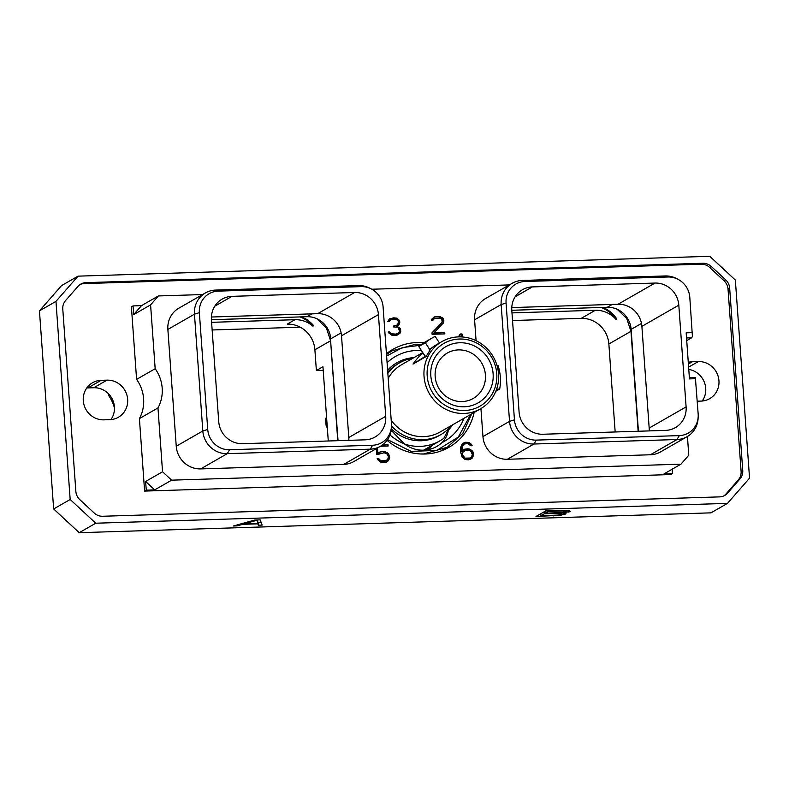 <?xml version="1.0" encoding="UTF-8"?>
<svg xmlns="http://www.w3.org/2000/svg" width="789" height="789" viewBox="0 0 789 789"><rect width="100%" height="100%" fill="white"/><g stroke="black" fill="none" stroke-linecap="round" stroke-linejoin="round"><path stroke-width="1.18" d="M108.448 393.741L108.576 395.447L109.513 394.904M114.464 408.041A36.619 34.844 60.2 0 0 108.576 395.447M617.156 309.258L626.762 318.588L630.973 331.321L608.861 344.004A26.777 25.475 60.2 0 0 581.227 318.371L512.534 320.531M300.244 327.198L212.152 329.97M608.861 344.004L615.164 431.968M110.933 419.6A20.011 19.035 60.2 0 0 111.979 398.514A20.011 19.035 60.2 0 0 93.773 387.734L87.855 387.912A20.011 19.035 60.2 0 0 86.77 387.981M702.23 401.019A20.011 19.035 60.2 0 0 688.787 369.4M78.032 276.15L61.512 285.628L39.45 310.856L53.652 508.964L79.225 532.693L710.968 512.85L727.488 503.372L749.55 478.144L735.348 280.036L709.775 256.307L78.032 276.15L55.97 301.378L39.45 310.856M79.225 532.693L95.745 523.215L727.488 503.372M260.212 519.882L254.709 520.059L233.366 525.987L237.203 525.869L242.677 524.33L257.875 523.847L258.309 525.198L262.145 525.079L260.212 519.882M562.961 512.939L570.24 511.361L566.532 510.365L545.702 510.917L536.007 516.479L560.723 515.256L566.048 513.767L562.932 512.456M53.652 508.964L70.172 499.486L95.745 523.215M55.97 301.378L70.172 499.486M711.284 266.475L725.693 279.839A12.013 11.431 -119.8 0 1 729.667 288.123L742.745 470.451A12.013 11.431 -119.8 0 1 739.964 478.943L727.537 493.145A12.013 11.431 -119.8 0 1 724.746 495.433A12.013 11.431 -119.8 0 1 719.627 496.883L102.649 516.262A12.013 11.431 -119.8 0 1 94.236 513.047L79.837 499.684A12.013 11.431 -119.8 0 1 75.852 491.399L62.785 309.071A12.013 11.431 -119.8 0 1 65.556 300.579L77.983 286.377A12.013 11.431 -119.8 0 1 80.774 284.089A12.013 11.431 -119.8 0 1 85.902 282.64L702.881 263.26A12.013 11.431 -119.8 0 1 711.284 266.475L709.646 267.422L724.046 280.785L725.693 279.839M723.908 495.867A12.013 11.431 60.2 0 0 725.89 494.092L738.317 479.89A12.013 11.431 60.2 0 0 741.098 471.388L728.03 289.06A12.013 11.431 60.2 0 0 724.046 280.785M709.646 267.422A12.013 11.431 60.2 0 0 701.234 264.197L84.255 283.586A12.013 11.431 60.2 0 0 79.975 284.592M101.1 380.328A20.011 19.035 60.2 0 0 92.56 382.734A20.011 19.035 60.2 0 0 84.137 405.27A20.011 19.035 60.2 0 0 103.931 419.847L109.839 419.659A20.011 19.035 60.2 0 0 118.38 417.253A20.011 19.035 60.2 0 0 126.802 394.717A20.011 19.035 60.2 0 0 107.008 380.14L101.1 380.328L87.855 387.912M697.239 401.207L701.145 401.088A20.011 19.035 60.2 0 0 709.676 398.672A20.011 19.035 60.2 0 0 718.098 376.146A20.011 19.035 60.2 0 0 698.304 361.559L692.397 361.747A20.011 19.035 60.2 0 0 688.274 362.338M155.167 368.719L136.596 379.371L131.398 306.852L133.045 305.915L141.487 305.649L158.411 295.944L150.591 304.879L155.167 368.719A36.619 34.844 -119.8 0 1 157.978 407.923L162.544 471.753L171.617 480.166L154.693 489.88L145.63 481.468L162.544 471.753M136.596 379.371A36.619 34.844 -119.8 0 1 139.406 418.574L144.604 491.083L670.837 474.554L672.484 473.607L672.169 469.208M687.436 436.475L688.777 455.223L680.956 464.169L171.617 480.166M686.726 340.621L691.618 337.81L692.417 336.479L689.793 297.266A21.165 20.139 60.2 0 0 678.007 279.316A21.165 20.139 60.2 0 0 667.948 276.998L524.912 281.495A21.165 20.139 60.2 0 0 506.074 303.035L514.448 419.837A21.165 20.139 60.2 0 0 536.283 440.104L679.319 435.607A21.165 20.139 60.2 0 0 698.186 416.7A21.165 20.139 60.2 0 0 698.166 414.067L695.365 377.576L689.359 377.379M476.073 340.68L474.583 319.801A23.67 22.526 -119.8 0 1 485.551 298.548L512.13 283.3A23.67 22.526 -119.8 0 1 522.239 280.45L524.912 281.495M480.945 408.574L482.957 436.593L509.536 421.346L514.448 419.837M698.186 416.7L698.107 418.367A23.67 22.526 -119.8 0 1 687.101 436.672L660.521 451.919A23.67 22.526 -119.8 0 1 650.412 454.77L507.386 459.267A23.67 22.526 -119.8 0 1 482.957 436.593M509.319 284.918L371.836 289.238M202.605 294.553L158.411 295.944M167.87 329.437L194.459 314.18A23.67 22.526 -119.8 0 1 205.426 292.936L178.847 308.183A23.67 22.526 -119.8 0 0 167.87 329.437L176.243 446.229L202.822 430.981L207.734 429.472A21.165 20.139 60.2 0 0 229.579 449.74L372.615 445.243A21.165 20.139 60.2 0 0 391.482 426.336A21.165 20.139 60.2 0 0 391.452 423.703L383.089 306.901A21.165 20.139 60.2 0 0 371.303 288.952A21.165 20.139 60.2 0 0 361.244 286.634L218.208 291.131A21.165 20.139 60.2 0 0 199.361 312.671L207.734 429.472M391.482 426.336L391.393 428.003A23.67 22.526 -119.8 0 1 380.397 446.308L353.817 461.555A23.67 22.526 -119.8 0 1 343.708 464.405L200.672 468.903A23.67 22.526 -119.8 0 1 176.243 446.229M386.442 353.738A56.433 53.691 -119.8 0 1 392.912 349.34A56.433 53.691 -119.8 0 1 423.871 342.781M474.12 412.489A56.433 53.691 -119.8 0 1 449.069 447.235A56.433 53.691 -119.8 0 1 387.064 440.331M462.236 336.952L462.019 333.944L460.224 334.003L458.36 336.883M459.898 336.864L460.52 336.006L460.579 336.873M431.987 332.78L432.096 334.299L444.838 333.895L444.74 332.544L433.93 332.879L443.665 322.445L443.408 318.835L441.909 317.415L436.85 316.458L434.354 316.922L431.731 319.2L431.544 320.324L432.875 320.275L434.631 318.302L440.025 318.125L441.288 318.934L442.264 321.123L441.593 322.809L431.987 332.78M399.915 333.451L400.792 331.252L400.23 328.323L397.202 326.439L399.54 323.835L399.283 320.216L396.344 318.115L393.79 317.819L389.263 319.072L387.784 321.695L389.115 321.656L390.871 319.673L392.774 319.21L396.265 319.506L397.538 320.304L398.445 321.567L397.834 324.18L397.084 325.058L393.573 325.985L393.642 326.952L397.192 327.248L398.475 328.066L399.52 331.41L398.415 333.165L395.753 334.082L391.531 333.816L389.46 331.952L388.188 331.991L388.474 332.721L391.827 335.197L396.147 335.433L399.915 333.451L399.254 333.826L400.131 331.627L398.83 327.672L396.542 326.814L398.879 324.21L398.623 320.6L395.683 318.49L389.953 318.667M376.294 448.665L376.718 454.563L384.115 452.778L386.965 453.931L388.326 456.387L388.08 458.508L386.245 460.658L380.831 460.825L378.759 458.577L377.172 458.626L377.783 459.721L380.791 462.226L386.492 462.048L388.168 460.884L389.687 457.502L388.75 454.227L387.586 452.787L383.957 451.416L380.051 451.919L377.911 453.389L377.527 447.955M380.446 446.278L388.129 446.041L388.03 444.68L382.606 444.848M472.69 451.219L469.711 449.099L467.916 448.783L464.386 449.266L461.91 451.17L462.315 446.209L464.149 444.069L467.621 443.536L470.846 445.775L472.147 445.736L470.708 443.566L468.873 442.511L465.658 442.244L462.236 443.832L460.707 447.235L460.727 452.58L462.127 457.078L465.125 459.573L468.705 459.839L472.128 458.241L473.656 454.858L473.518 453.034L472.69 451.219L472.039 451.604L469.06 449.474L463.981 449.582M691.618 337.81L686.529 337.968M133.045 305.915L133.666 314.594L141.487 305.649M150.591 304.879L133.666 314.594M157.978 407.923L139.406 418.574M144.604 491.083L146.251 490.147L145.63 481.468M146.251 490.147L154.693 489.88M680.956 464.169L664.032 473.873L672.484 473.607M692.328 332.642L686.164 332.83L689.468 378.888L695.632 378.69M686.105 406.887A23.088 21.964 60.2 0 1 675.404 427.608A23.088 21.964 60.2 0 1 665.551 430.39L542.921 434.246A23.088 21.964 60.2 0 1 519.093 412.134L511.805 310.412A23.088 21.964 60.2 0 1 522.505 289.691A23.088 21.964 60.2 0 1 532.358 286.91L654.988 283.064A23.088 21.964 60.2 0 1 678.806 305.165L686.105 406.887L649.179 428.072L641.881 326.35A23.088 21.964 60.2 0 0 618.063 304.248L511.775 307.582M687.101 436.672A23.67 22.526 -119.8 0 1 677.001 439.522L679.319 435.607M507.386 459.267L533.966 444.02L677.001 439.522L650.412 454.77M536.283 440.104L533.966 444.02A23.67 22.526 -119.8 0 1 509.536 421.346L501.163 304.544A23.67 22.526 -119.8 0 1 512.13 283.3M678.007 279.316L676.518 278.547A23.67 22.526 -119.8 0 0 665.275 275.953L522.239 280.45M649.209 430.902A23.088 21.964 60.2 0 0 649.179 428.072M328.273 440.982L322.948 366.767L316.379 370.544L314.89 349.774A26.777 25.475 -119.8 0 0 287.255 324.131L294.978 319.703A26.777 25.475 -119.8 0 1 312.927 326.163L313.687 325.729L305.481 318.677L300.293 316.922M337.761 440.686L330.601 340.759L326.39 328.027L316.774 318.697M316.379 370.544L323.204 370.327M601.356 307.454L606.702 309.288L616.811 318.993L616.041 319.427A26.777 25.475 60.2 0 0 595.35 310.264L581.227 318.371M211.6 322.326L294.978 319.703M511.982 312.888L595.35 310.264M630.973 331.321L638.143 431.248M630.983 331.439L631.121 329.378A23.088 21.964 60.2 0 0 618.27 309.801A23.088 21.964 60.2 0 0 607.303 307.276L511.795 310.274M641.487 323.431L631.121 329.378L638.419 431.238M338.047 440.676L330.611 340.878M311.882 313.864L306.921 316.705A23.088 21.964 -119.8 0 1 317.888 319.239A23.088 21.964 -119.8 0 1 330.739 338.816L341.114 332.869M616.811 318.993A30.465 28.986 60.2 0 0 605.972 308.933M616.041 319.427A30.465 28.986 60.2 0 0 601.129 307.463M300.037 316.922A30.465 28.986 -119.8 0 1 312.927 326.163M378.434 314.604A23.088 21.964 -119.8 0 0 354.616 292.492L231.976 296.348A23.088 21.964 -119.8 0 0 222.123 299.13A23.088 21.964 -119.8 0 0 211.422 319.851L218.721 421.573A23.088 21.964 -119.8 0 0 242.539 443.684L365.169 439.828A23.088 21.964 -119.8 0 0 375.022 437.047A23.088 21.964 -119.8 0 0 385.722 416.326L378.434 314.604L341.509 335.789A23.088 21.964 -119.8 0 0 317.681 313.677L211.393 317.02M200.672 468.903L227.252 453.655A23.67 22.526 -119.8 0 1 202.822 430.981L194.459 314.18L199.361 312.671M229.579 449.74L227.252 453.655L370.288 449.158L372.615 445.243M380.397 446.308A23.67 22.526 -119.8 0 1 370.288 449.158L343.708 464.405M205.426 292.936A23.67 22.526 -119.8 0 1 215.535 290.086L358.571 285.588A23.67 22.526 -119.8 0 1 369.814 288.182L371.303 288.952M385.722 416.326L348.797 437.51L341.509 335.789M348.797 437.51A23.088 21.964 -119.8 0 1 348.827 440.341M306.921 316.705L211.413 319.713M304.82 318.352A30.465 28.986 -119.8 0 1 313.687 325.729M326.646 418.357L325.689 418.91L326.538 416.898M325.689 418.91A58.445 55.605 60.2 0 0 326.192 425.902L327.336 428.032M327.149 425.36L326.192 425.902M471.733 413.86L462.896 433.25L447.245 447.274L423.535 453.951L420.142 453.951M386.502 354.517L391.955 350.888L415.665 344.201L421.573 344.359M387.567 439.621L411.069 451.367L436.712 450.44L458.301 437.076L470.629 414.491M420.359 345.276L402.429 347.574L386.61 356.056M387.083 362.723A48.977 46.59 -119.8 0 1 421.434 350.632M463.922 418.338A48.977 46.59 60.2 0 1 441.929 442.639A30.761 29.272 60.2 0 1 436.731 446.475A30.761 29.272 60.2 0 1 404.284 443.822A48.977 46.59 -119.8 0 1 389.973 434.936M404.284 443.822L392.685 431.869A42.823 40.742 -119.8 0 1 391.137 430.478M404.53 444.01A46.324 44.076 60.2 0 0 420.202 446.377A46.324 44.076 -119.8 0 0 439.976 440.804L423.624 450.184M412.894 358.245A41.403 39.391 60.2 0 0 399.559 362.841L397.636 363.946A41.403 39.391 60.2 0 0 387.764 372.132M391.334 428.871A41.403 39.391 60.2 0 0 421.168 440.755A41.403 39.391 -119.8 0 0 438.842 435.775L440.765 434.67A41.403 39.391 -119.8 0 1 423.091 439.66A41.403 39.391 60.2 0 1 391.502 425.932M413.594 357.841A42.823 40.742 60.2 0 0 396.768 362.812M387.626 370.189A42.823 40.742 -119.8 0 1 396.975 362.693A42.823 40.742 -119.8 0 1 414.018 357.595M452.176 425.084A42.823 40.742 60.2 0 1 447.925 430.36L443.822 438.309A46.324 44.076 -119.8 0 1 439.976 440.804M447.925 430.36L448.349 430.113A42.823 40.742 60.2 0 0 452.59 424.837M441.929 442.639C445.371 439.286 447.511 435.114 448.349 430.113M432.411 445.144L428.782 449.543M426.099 449.996A47.508 45.2 60.2 0 0 428.861 448.537A47.508 45.2 60.2 0 0 430.646 447.452M427.017 448.241A46.758 44.49 -119.8 0 1 424.364 450.144M462.157 401.562A26.145 24.873 60.2 0 0 473.311 398.415A26.145 24.873 60.2 0 0 484.308 368.966A26.145 24.873 60.2 0 0 458.448 349.902A26.145 24.873 60.2 0 0 447.294 353.048A26.145 24.873 60.2 0 0 436.287 382.497A26.145 24.873 60.2 0 0 462.157 401.562M464.267 406.779A32.408 30.83 60.2 0 0 493.115 373.799A32.408 30.83 60.2 0 0 459.681 342.761A32.408 30.83 60.2 0 0 430.824 375.751A32.408 30.83 60.2 0 0 464.267 406.779M459.415 339.023A36.195 34.43 60.2 0 0 427.194 375.87A36.195 34.43 60.2 0 0 464.534 410.517A36.195 34.43 -119.8 0 0 496.754 373.68A36.195 34.43 -119.8 0 0 459.415 339.023M480.57 408.791A38.76 36.876 -119.8 0 0 496.883 365.129A38.76 36.876 -119.8 0 0 458.547 336.883A38.76 36.876 60.2 0 0 441.998 341.548A38.76 36.876 60.2 0 0 425.695 385.2A38.76 36.876 60.2 0 0 464.031 413.456A38.76 36.876 -119.8 0 0 480.57 408.791L440.154 431.977A38.76 36.876 -119.8 0 1 423.614 436.642A38.76 36.876 60.2 0 1 391.216 420.31M422.707 352.614L401.581 364.735A38.76 36.876 60.2 0 0 388.208 378.355M430.015 350.089L429.758 349.586A38.76 36.876 -119.8 0 1 436.11 344.921L441.998 341.548M413.012 364.074C417.273 358.058 420.685 354.478 423.239 353.324L425.202 356.381L413.012 364.074L425.952 356.658C429.65 350.957 430.902 348.61 429.709 349.616L430.291 349.428M429.758 349.586L425.379 342.791L418.811 346.558L423.239 353.324M399.559 362.841A41.403 39.391 60.2 0 0 387.853 373.355M451.466 425.488A41.403 39.391 -119.8 0 1 440.765 434.67M425.379 342.791A46.758 44.49 -119.8 0 1 432.135 337.988A46.758 44.49 -119.8 0 1 435.183 336.39L439.453 343.008M418.811 346.558A46.758 44.49 -119.8 0 1 425.557 341.755L432.135 337.988M425.202 356.381L426.533 355.622M496.952 365.356L497.987 365.327A46.758 44.49 -119.8 0 1 499.684 389.026L496.626 389.125M499.684 389.026L495.837 391.236M461.555 336.913L461.368 334.319L459.957 334.368M462.019 333.944L461.368 334.319M460.52 336.006L459.514 336.864M434.631 318.302L433.486 319.18M432.421 320.295L432.826 319.555M436.85 316.458L433.703 317.296M438.289 316.419L436.199 316.843M440.459 316.724L437.629 316.793M441.909 317.415L439.808 317.099M443.408 318.835L442.757 319.21L441.258 317.789M443.852 320.265L443.201 320.64L442.757 319.21M443.911 320.965L443.25 321.34L443.201 320.64M443.665 322.445L443.004 322.829L443.25 321.34M443.043 323.559L442.392 323.934L443.004 322.829M433.93 332.879L442.392 323.934M444.74 332.544L433.279 333.264M444.148 333.925L444.079 332.919M400.526 332.347L399.865 332.721M397.528 335.019L398.258 334.595M389.46 331.952L388.326 332.337M389.825 332.593L389.164 332.968L388.809 332.327M390.683 333.412L390.032 333.786L389.164 332.968M391.531 333.816L390.032 333.786M393.474 334.151L390.871 334.191M395.753 334.082L392.814 334.526M397.636 333.619L395.092 334.457M394.816 325.946L393.603 326.34M397.084 325.058L394.155 326.321M390.871 319.673L389.727 320.551M388.661 321.665L389.076 320.926M393.1 317.839L392.439 318.214M393.79 317.819L393.139 318.194M396.344 318.115L395.683 318.49M397.784 318.805L397.133 319.18M399.283 320.216L398.623 320.6M399.727 321.646L399.076 322.02M399.776 322.356L399.126 322.731M399.54 323.835L398.879 324.21M398.928 324.94L398.267 325.315M397.202 326.439L396.542 326.814M399.49 327.297L398.83 327.672M400.23 328.323L399.569 328.697M400.684 329.782L400.023 330.157M400.792 331.252L400.131 331.627M378.69 454.503L380.288 453.31M388.03 444.68L382.093 445.223M387.448 446.061L387.369 445.055M377.911 453.389L377.25 453.774L376.866 448.339M381.797 451.486L379.568 452.245M383.957 451.416L381.136 451.86M385.752 451.732L383.296 451.801M387.586 452.787L386.926 453.162L385.091 452.117M388.75 454.227L388.089 454.602L386.926 453.162M389.588 456.062L388.928 456.436L388.089 454.602M389.687 457.502L389.036 457.876L388.928 456.436M389.115 459.376L388.454 459.75L389.036 457.876M388.168 460.884L387.507 461.259L388.454 459.75M386.314 462.088L387.507 461.259M378.759 458.577L377.369 458.981M379.558 460.017L378.907 460.391L378.109 458.961M380.831 460.825L380.18 461.2L378.907 460.391M382.428 461.19L380.18 461.2M384.716 461.111L381.768 461.565M386.245 460.658L384.056 461.496M471.566 450.164L470.915 450.539M473.518 453.034L472.867 453.409L472.039 451.604M473.656 454.858L472.996 455.243L472.867 453.409M473.084 456.732L472.424 457.117L472.996 455.243M472.128 458.241L471.477 458.626L472.424 457.117M470.283 459.454L471.477 458.626M465.658 442.244L463.429 443.004M467.078 442.195L464.997 442.619M468.873 442.511L466.417 442.58M470.708 443.566L470.057 443.941L468.212 442.895M471.861 445.006L471.211 445.381L470.057 443.941M464.149 444.069L463.015 444.937M462.315 446.209L461.664 446.584L462.364 445.312M462.019 447.442L461.358 447.817L461.664 446.584M461.812 449.819L461.151 450.203L461.358 447.817M461.91 451.17L461.249 451.555L461.151 450.203M466.131 448.842L465.471 449.217M467.916 448.783L467.256 449.158M469.711 449.099L469.06 449.474M470.214 458.014L465.717 458.922L463.251 457.758L461.89 455.302L462.107 452.758L465.776 450.203L468.459 450.124L470.905 451.278L472.355 454.612L471.349 457.147L470.214 458.014L465.155 458.172L462.541 454.928L462.768 452.383L464.622 450.657M469.06 458.468L468.4 458.843M466.378 458.547L465.717 458.922M465.155 458.172L464.504 458.547M463.912 457.373L463.251 457.758M463.035 456.16L462.374 456.535M462.541 454.928L461.89 455.302M462.453 453.665L461.802 454.05M462.768 452.383L462.107 452.758M463.518 451.515L462.857 451.89M258.309 525.198L258.131 522.772L261.248 522.673M257.895 522.032L258.131 522.772M242.677 524.33L242.608 523.413M237.203 525.869L237.134 524.941M257.47 519.971L258.003 523.482L243.909 523.916L256.948 520.257L258.003 523.482M243.909 523.916L243.85 523.068M565.151 512.732L565.102 512.022M565.023 514.349L564.934 513.136M563.711 514.724L563.583 512.978M560.723 515.256L560.673 514.556M557.241 515.7L557.192 515.128M553.424 515.927L553.385 515.335M569.431 511.824L569.352 510.799M568.11 512.189L567.991 510.542M562.843 510.966L566.186 511.588L562.291 512.544L545.377 513.195L548.473 511.42L562.843 510.966L562.804 510.375M548.473 511.42L548.424 510.828M564.954 511.025L564.904 510.365M566.078 511.233L566.009 510.365M566.186 511.588L566.107 510.365M545.377 513.195L545.229 511.183M561.995 513.994L557.892 515.069L540.968 515.72L544.272 513.826L558.651 513.373L561.995 513.994L561.896 512.574M540.968 515.72L540.83 513.708M544.272 513.826L544.134 511.814M558.651 513.373L558.602 512.781M560.752 513.432L560.703 512.672M561.876 513.639L561.807 512.584M728.03 289.06L729.667 288.123M741.098 471.388L742.745 470.451M738.317 479.89L739.964 478.943M725.89 494.092L727.537 493.145M84.255 283.586L85.902 282.64M702.881 263.26L701.234 264.197M107.008 380.14L93.773 387.734M698.304 361.559L688.619 367.112M692.397 361.747L688.402 364.035M474.583 319.801L501.163 304.544L506.074 303.035M665.275 275.953L667.948 276.998M678.806 305.165L641.881 326.35M532.358 286.91L515.128 296.792M654.988 283.064L618.063 304.248M330.601 340.759L314.89 349.774M612.264 304.426L607.303 307.276M358.571 285.588L361.244 286.634M215.535 290.086L218.208 291.131M354.616 292.492L317.681 313.677M231.976 296.348L214.756 306.231M386.462 354.044L391.955 350.888M440.469 451.16L447.245 447.274"/></g></svg>
